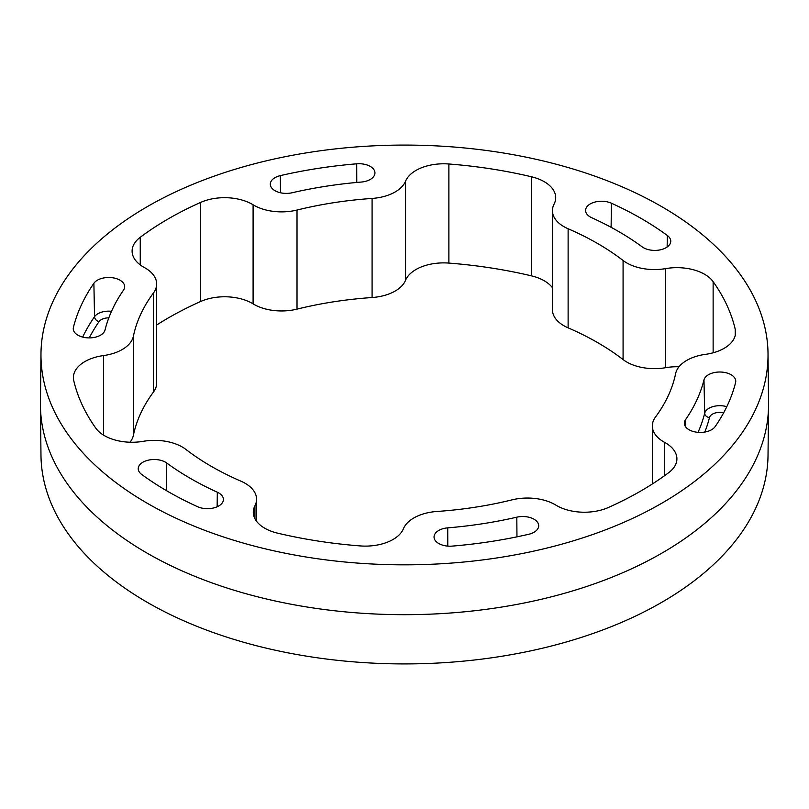 <?xml version="1.0" encoding="UTF-8"?>
<svg xmlns="http://www.w3.org/2000/svg" width="809" height="809" viewBox="0 0 809 809"><rect width="100%" height="100%" fill="white"/><g stroke="black" fill="none" stroke-linecap="round" stroke-linejoin="round"><path stroke-width="1.21" d="M105.018 330.001A302.586 174.693 180 0 1 112.229 309.746A302.586 174.693 180 0 1 123.524 290.118A15.968 9.212 0 0 0 124.667 286.811A15.968 9.212 0 0 0 111.814 277.659A15.968 9.212 0 0 0 93.884 283.281A334.511 193.129 0 0 0 81.385 304.973A334.511 193.129 0 0 0 73.417 327.372A15.968 9.212 0 0 0 73.255 328.798A15.968 9.212 0 0 0 88.171 337.879A15.968 9.212 0 0 0 105.018 330.001M292.191 192.744A302.586 174.693 180 0 1 326.189 186.212A302.586 174.693 180 0 1 361.269 182.055A15.968 9.212 0 0 0 374.951 173.045A15.968 9.212 0 0 0 356.708 163.812A334.511 193.129 0 0 0 317.917 168.414A334.511 193.129 0 0 0 280.349 175.624A15.968 9.212 0 0 0 270.307 184.29A15.968 9.212 0 0 0 292.191 192.744M591.672 217.692A302.586 174.693 180 0 1 618.46 231.425A302.586 174.693 180 0 1 642.245 246.897A15.968 9.212 0 0 0 659.922 249.92A15.968 9.212 0 0 0 670.752 241.304A15.968 9.212 0 0 0 667.334 235.49A334.511 193.129 0 0 0 641.041 218.4A334.511 193.129 0 0 0 611.422 203.211A15.968 9.212 0 0 0 594.494 202.189A15.968 9.212 0 0 0 585.585 210.573A15.968 9.212 0 0 0 591.672 217.692M703.982 379.917A302.586 174.693 180 0 1 696.771 400.172A302.586 174.693 180 0 1 685.476 419.8A15.968 9.212 0 0 0 684.333 423.329A15.968 9.212 0 0 0 697.378 432.279A15.968 9.212 0 0 0 715.116 426.636A334.511 193.129 0 0 0 727.615 404.945A334.511 193.129 0 0 0 735.583 382.546A15.968 9.212 0 0 0 735.745 381.342A15.968 9.212 0 0 0 721.021 372.039A15.968 9.212 0 0 0 703.982 379.917L704.69 413.237A4.854 3.924 -166 0 0 709.493 417.535A308.148 177.909 180 0 1 704.781 432.067M516.809 517.173A302.586 174.693 180 0 1 482.811 523.706A302.586 174.693 180 0 1 447.731 527.862A15.968 9.212 0 0 0 434.049 537.095A15.968 9.212 0 0 0 452.292 546.105A334.511 193.129 0 0 0 491.083 541.504A334.511 193.129 0 0 0 528.651 534.294A15.968 9.212 0 0 0 538.693 525.85A15.968 9.212 0 0 0 516.809 517.173L516.961 536.842M217.328 492.216A302.586 174.693 180 0 1 190.54 478.483A302.586 174.693 180 0 1 166.755 463.021A15.968 9.212 0 0 0 148.896 460.038A15.968 9.212 0 0 0 138.248 468.836A15.968 9.212 0 0 0 141.666 474.428A334.511 193.129 0 0 0 167.959 491.518A334.511 193.129 0 0 0 197.578 506.707A15.968 9.212 0 0 0 214.334 507.779A15.968 9.212 0 0 0 223.415 499.578A15.968 9.212 0 0 0 217.328 492.216L217.136 506.788M735.25 335.351L735.25 329.334A39.176 22.622 180 0 1 735.603 332.337A39.176 22.622 180 0 1 705.468 354.342A39.176 22.622 0 0 0 675.616 373.667A273.048 157.644 180 0 1 655.492 417.019A39.176 22.622 0 0 0 652.327 425.918A39.176 22.622 0 0 0 663.805 441.916A39.176 22.622 0 0 0 664.614 442.371A39.176 22.622 180 0 1 665.433 442.826A39.176 22.622 180 0 1 676.9 458.814A39.176 22.622 180 0 1 668.75 472.628A333.723 192.673 0 0 1 608.317 507.516A39.176 22.622 180 0 1 555.904 505.14A39.176 22.622 0 0 0 511.986 499.871A273.048 157.644 180 0 1 436.911 511.48A39.176 22.622 0 0 0 403.438 528.722A39.176 22.622 180 0 1 360.116 545.913A333.723 192.673 0 0 1 277.568 533.151A39.176 22.622 180 0 1 253.288 512.228A39.176 22.622 180 0 1 254.936 505.746A39.176 22.622 0 0 0 256.574 499.264A39.176 22.622 0 0 0 240.88 481.153A273.048 157.644 180 0 1 211.432 466.429A273.048 157.644 180 0 1 185.918 449.43A39.176 22.622 0 0 0 143.324 441.309A39.176 22.622 180 0 1 95.867 428.244A333.723 192.673 0 0 1 73.75 380.584A39.176 22.622 180 0 1 73.397 377.581A39.176 22.622 180 0 1 103.532 355.566A39.176 22.622 0 0 0 133.384 336.251A273.048 157.644 180 0 1 153.508 292.898A39.176 22.622 0 0 0 156.673 283.999A39.176 22.622 0 0 0 144.386 267.546A39.176 22.622 180 0 1 132.1 251.103A39.176 22.622 180 0 1 140.25 237.29L140.25 264.917M679.024 366.77A39.176 22.622 0 0 0 665.676 367.691A39.176 22.622 180 0 1 626.742 362.017A39.176 22.622 180 0 1 623.082 359.57A273.048 157.644 0 0 0 568.12 327.847A39.176 22.622 180 0 1 563.903 325.734A39.176 22.622 180 0 1 552.426 309.736L552.426 210.653A39.176 22.622 0 0 0 563.903 226.641A39.176 22.622 0 0 0 568.12 228.755A273.048 157.644 180 0 1 623.082 260.488A39.176 22.622 0 0 0 626.742 262.925A39.176 22.622 0 0 0 665.676 268.608A39.176 22.622 180 0 1 704.609 274.281A39.176 22.622 180 0 1 713.134 281.674L713.134 352.795M552.426 287.701A39.176 22.622 0 0 0 544.235 280.774A39.176 22.622 0 0 0 531.432 275.849L531.432 176.767A39.176 22.622 180 0 1 544.235 181.691A39.176 22.622 180 0 1 555.712 197.689A39.176 22.622 180 0 1 554.064 204.171A39.176 22.622 0 0 0 552.426 210.653M531.432 275.849A333.723 192.673 0 0 0 448.884 263.087A39.176 22.622 0 0 0 405.562 280.278A39.176 22.622 180 0 1 372.089 297.52A273.048 157.644 0 0 0 297.014 309.129A39.176 22.622 180 0 1 253.884 304.336A39.176 22.622 180 0 1 253.096 303.86A39.176 22.622 0 0 0 252.307 303.395A39.176 22.622 0 0 0 200.683 301.484A333.723 192.673 0 0 0 156.673 325.016M200.683 301.484L200.683 202.392A39.176 22.622 180 0 1 252.307 204.313A39.176 22.622 180 0 1 253.096 204.778A39.176 22.622 0 0 0 253.884 205.253A39.176 22.622 0 0 0 297.014 210.047A273.048 157.644 180 0 1 372.089 198.438A39.176 22.622 0 0 0 405.562 181.196A39.176 22.622 180 0 1 448.884 163.994L448.884 263.087M40.976 353.664L40.45 403.206A364.06 210.188 0 0 0 40.45 405.794L40.976 455.336A363.524 209.885 0 0 0 147.45 602.452A363.524 209.885 0 0 0 542.576 648.191A363.524 209.885 0 0 0 768.024 455.336L768.55 405.794A364.06 210.188 0 0 0 768.55 403.206L768.024 353.664A363.524 209.885 0 0 0 661.55 206.548A363.524 209.885 0 0 0 266.424 160.809A363.524 209.885 0 0 0 40.976 353.664A363.524 209.885 0 0 0 147.45 503.37A363.524 209.885 0 0 0 544.649 548.613A363.524 209.885 0 0 0 768.024 353.664M40.45 405.794A364.06 210.188 0 0 0 147.076 553.123A364.06 210.188 0 0 0 542.778 598.933A364.06 210.188 0 0 0 768.55 405.794M200.683 202.392A333.723 192.673 0 0 0 140.25 237.29M531.432 176.767A333.723 192.673 0 0 0 448.884 163.994M735.25 329.334A333.723 192.673 0 0 0 713.134 281.674M156.673 283.999L156.673 383.082A39.176 22.622 180 0 1 153.508 391.981A273.048 157.644 0 0 0 133.384 435.333A39.176 22.622 180 0 1 129.976 442.23M73.417 327.372L73.477 330.224M280.349 175.624L280.48 192.775M611.422 203.211L611.108 227.329M698.015 432.34A303.294 175.108 0 0 0 704.69 413.237A15.25 8.808 180 0 1 726.795 406.674M623.082 359.57L623.082 260.488M253.096 303.86L253.096 204.778M568.12 228.755L568.12 327.847M372.089 297.52L372.089 198.438M297.014 210.047L297.014 309.129M153.508 391.981L153.508 292.898M133.384 336.251L133.384 435.333M254.936 518.711L254.936 505.746M103.532 435.121L103.532 355.566M405.562 181.196L405.562 280.278M665.676 268.608L665.676 367.691M664.614 442.371L664.614 475.662M166.755 463.021L166.29 490.547M447.731 527.862L447.781 546.115M685.476 419.8L685.607 426.828M723.65 412.812A10.396 6.007 0 0 0 709.493 417.535M667.334 235.49L667.142 247.028M356.708 163.812L356.769 182.45M93.884 283.281L94.542 316.693A15.25 8.808 180 0 1 111.511 311.303M82.66 337.09A333.804 192.714 180 0 1 94.542 316.693A4.854 3.681 34.7 0 0 99.052 321.628A328.95 189.913 0 0 0 89.243 337.899M108.821 317.856A10.396 6.007 0 0 0 99.052 321.628M652.327 483.984L652.327 425.918M256.574 521.299L256.574 499.264"/></g></svg>
